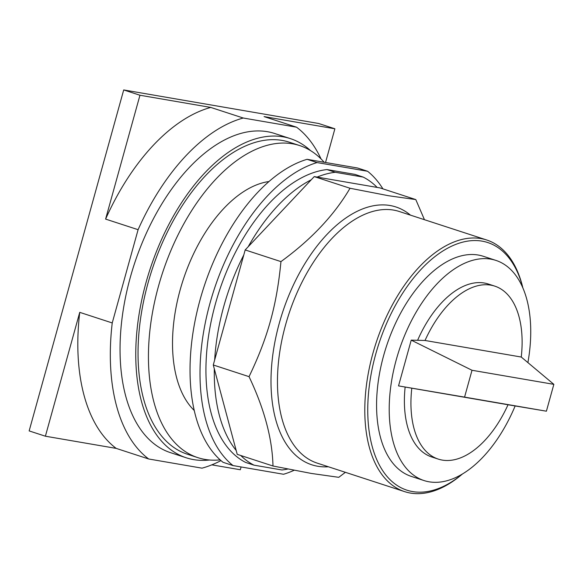 <?xml version="1.0" encoding="UTF-8"?>
<svg xmlns="http://www.w3.org/2000/svg" width="583" height="583" viewBox="0 0 583 583"><rect width="100%" height="100%" fill="white"/><g stroke="black" fill="none" stroke-linecap="round" stroke-linejoin="round"><path stroke-width="0.87" d="M241.1 466.954L240.327 469.752L211.818 464.848M79.74 312.35A183.827 101.785 108.1 0 0 116.199 448.393L45.394 436.208L79.74 312.35L112.235 322.946A183.827 101.785 -71.9 0 0 148.694 458.989L202.01 468.164A183.827 101.785 -71.9 0 0 220.979 460.585M210.762 107.425A183.827 101.785 108.1 0 0 105.603 219.091L139.956 95.24L210.762 107.425L243.249 118.021A183.827 101.785 -71.9 0 0 138.098 229.687L112.235 322.946M45.394 436.208L29.15 430.91L123.705 89.942L318.639 123.487L334.882 128.785L325.533 162.497M243.249 118.021L296.565 127.196L264.077 116.6L334.882 128.785M116.199 448.393L148.694 458.989M105.603 219.091L138.098 229.687M123.705 89.942L139.956 95.24M296.565 127.196A183.827 101.785 -71.9 0 1 321.044 158.94M209.603 459.994A167.86 92.945 -71.9 0 1 193.585 459.608A167.86 92.945 -71.9 0 1 186.305 457.808L170.593 452.685A167.86 92.945 -71.9 0 1 132.239 270.723A167.86 92.945 -71.9 0 1 267.386 131.692A167.86 92.945 -71.9 0 1 274.666 133.492L290.385 138.623A167.86 92.945 -71.9 0 1 310.491 150.582M186.305 457.808A167.86 92.945 -71.9 0 1 147.958 275.854A167.86 92.945 -71.9 0 1 283.105 136.823A167.86 92.945 -71.9 0 1 290.385 138.623M194.285 410.512A124.74 69.071 -71.9 0 1 183.077 280.19A124.74 69.071 -71.9 0 1 268.945 181.532M220.148 459.849A164.136 90.882 -71.9 0 1 204.976 459.411A164.136 90.882 -71.9 0 1 197.863 457.655L187.464 454.259A164.136 90.882 -71.9 0 1 149.962 276.349A164.136 90.882 -71.9 0 1 282.114 140.408A164.136 90.882 -71.9 0 1 289.226 142.165L299.626 145.553A164.136 90.882 -71.9 0 1 324.148 162.256M197.863 457.655A164.136 90.882 -71.9 0 1 160.361 279.738A164.136 90.882 -71.9 0 1 292.506 143.797A164.136 90.882 -71.9 0 1 299.626 145.553M398.532 385.895L464.571 397.118L472.011 370.271L411.219 340.137L398.532 385.895L508.026 404.755A90.984 50.378 -71.9 0 1 438.321 459.12A90.984 50.378 -71.9 0 1 411.795 388.191M464.571 397.118L546.402 411.197L553.85 384.35L472.011 370.271M411.219 340.137L425.029 340.479A90.984 50.378 -71.9 0 1 494.734 286.115A90.984 50.378 -71.9 0 1 521.26 357.036L553.85 384.35M521.26 357.036L425.029 340.479M546.402 411.197L508.026 404.755M417.676 340.144A90.984 50.378 -71.9 0 1 488.182 283.979L494.734 286.115M438.321 459.12L431.77 456.985A90.984 50.378 -71.9 0 1 405.141 387.039M515.153 405.95A115.798 64.115 -71.9 0 1 424.081 480.574A115.798 64.115 -71.9 0 1 396.323 359.529A115.798 64.115 -71.9 0 1 495.878 260.39A115.798 64.115 -71.9 0 1 527.906 362.611M424.081 480.574L411.438 476.449A115.798 64.115 -71.9 0 1 383.687 355.404A115.798 64.115 -71.9 0 1 483.234 256.265L495.878 260.39M522.929 288.133L522.638 286.945A132.341 73.276 -71.9 0 0 486.696 239.992A132.341 73.276 -71.9 0 0 480.96 238.578A132.341 73.276 -71.9 0 0 374.41 348.182A132.341 73.276 -71.9 0 0 404.646 491.637A132.341 73.276 -71.9 0 0 410.388 493.058A132.341 73.276 -71.9 0 0 461.357 474.897L462.29 474.11A130.242 72.117 -71.9 0 1 412.611 491.578A130.242 72.117 -71.9 0 1 375.751 354.041A130.242 72.117 -71.9 0 1 482.061 241.136A130.242 72.117 -71.9 0 1 522.929 288.126M345.391 472.317L338.759 477.324L311.315 473.44L272.99 466.006C272.305 438.598 264.318 408.814 249.043 376.654C267.823 337.608 276.757 305.412 280.948 261.607C311.264 239.533 334.285 215.091 350.019 188.258L388.344 195.691L415.788 199.575L424.453 219.696M363.187 177.086L335.276 172.284L326.961 169.566L354.872 174.368L363.187 177.086A154.415 85.504 -71.9 0 1 377.15 187.42L380.014 187.915L415.788 199.575M377.15 187.42L314.244 176.598L350.019 188.258M314.244 176.598L245.181 249.939L280.948 261.607M245.181 249.939L213.276 364.987L249.043 376.654M213.276 364.987L237.223 454.339L272.99 466.006M317.116 177.094A154.415 85.504 -71.9 0 1 335.276 172.284M248.19 246.747A154.415 85.504 -71.9 0 1 311.235 179.797M214.668 359.973A154.415 85.504 -71.9 0 1 243.789 254.96M236.181 450.448A154.415 85.504 -71.9 0 1 214.318 368.886M326.961 169.566A154.415 85.504 -71.9 0 0 215.426 303.809A154.415 85.504 -71.9 0 0 245.734 462.465L254.05 465.176A154.415 85.504 -71.9 0 1 240.743 455.491M254.05 465.176L281.961 469.978A154.415 85.504 -71.9 0 0 287.798 469.031M367.582 171.264L317.057 162.57L307.073 159.319L357.598 168.013L367.582 171.264A164.136 90.882 -71.9 0 1 382.914 188.856M307.073 159.319A164.136 90.882 -71.9 0 0 200.107 299.64A164.136 90.882 -71.9 0 0 223.049 462.312L233.025 465.569A164.136 90.882 -71.9 0 1 210.084 302.89A164.136 90.882 -71.9 0 1 317.057 162.57M233.025 465.569L283.549 474.263A164.136 90.882 -71.9 0 0 294.124 470.277M404.646 491.637L317.305 463.157A132.341 73.276 -71.9 0 1 285.59 324.818A132.341 73.276 -71.9 0 1 393.62 210.099A132.341 73.276 -71.9 0 1 399.362 211.52L486.696 239.992M410.447 215.134A135.599 75.083 108.1 0 0 390.027 205.507A135.599 75.083 108.1 0 0 279.337 323.055A135.599 75.083 108.1 0 0 317.713 466.254A135.599 75.083 108.1 0 0 328.389 466.772"/></g></svg>

